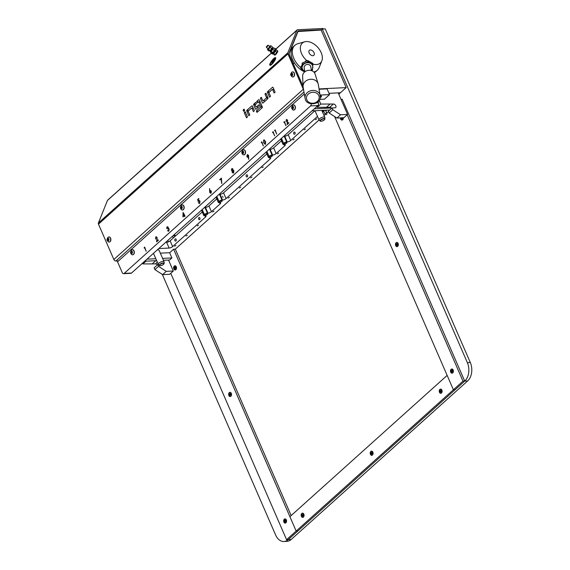 <?xml version="1.0" encoding="UTF-8"?>
<svg xmlns="http://www.w3.org/2000/svg" width="570" height="570" viewBox="0 0 570 570"><rect width="100%" height="100%" fill="white"/><g stroke="black" fill="none" stroke-linecap="round" stroke-linejoin="round"><path stroke-width="0.85" d="M162.336 274.469L275.616 534.988A13.416 9.141 -92.8 0 0 283.938 541.5A13.416 9.141 -92.8 0 0 288.292 539.598L291.234 539.455L467.649 380.931L464.707 381.074A13.416 9.141 -92.8 0 0 467.372 362.677L322.307 29.049L325.249 28.906L470.314 362.534A13.416 9.141 87.2 0 1 467.649 380.931M291.234 539.455A13.416 9.141 87.2 0 1 286.881 541.357L283.938 541.5M174.577 234.37L175.175 235.752A6.712 4.574 -92.8 0 0 175.353 236.13M170.751 273.315L286.575 539.683L288.292 539.598L464.707 381.074L342.15 99.216L340.988 99.273M322.307 29.049L321.159 30.082L297.725 31.542M172.425 236.301A6.712 4.574 -92.8 0 0 173.472 237.825M284.601 144.046A1.511 0.534 156.5 0 0 286.176 143.512A1.511 0.534 156.5 0 0 286.853 142.671A1.511 0.534 156.5 0 0 286.325 142.5A1.511 0.534 156.5 0 0 284.758 143.034A1.511 0.534 156.5 0 0 284.081 143.875A1.511 0.534 156.5 0 0 284.601 144.046M270.03 157.142A1.511 0.534 156.5 0 0 271.598 156.6A1.511 0.534 156.5 0 0 272.275 155.767A1.511 0.534 156.5 0 0 271.755 155.596A1.511 0.534 156.5 0 0 270.18 156.13A1.511 0.534 156.5 0 0 269.51 156.971A1.511 0.534 156.5 0 0 270.03 157.142M219.942 202.151A1.511 0.534 156.5 0 0 221.509 201.609A1.511 0.534 156.5 0 0 222.186 200.775A1.511 0.534 156.5 0 0 221.666 200.597A1.511 0.534 156.5 0 0 220.098 201.139A1.511 0.534 156.5 0 0 219.421 201.98A1.511 0.534 156.5 0 0 219.942 202.151M205.371 215.246A1.511 0.534 156.5 0 0 206.939 214.705A1.511 0.534 156.5 0 0 207.615 213.871A1.511 0.534 156.5 0 0 207.095 213.693A1.511 0.534 156.5 0 0 205.521 214.235A1.511 0.534 156.5 0 0 204.844 215.075A1.511 0.534 156.5 0 0 205.371 215.246M320.347 97.584A2.686 0.955 156.5 0 0 321.423 96.18A2.686 0.955 156.5 0 0 320.497 95.867A2.686 0.955 156.5 0 0 320.333 95.881M174.698 246.14L175.945 245.378L174.698 246.14M185.977 236.009L187.224 235.246L185.977 236.009M197.248 225.877L198.495 225.114L197.248 225.877M228.164 198.104L229.411 197.334L228.164 198.104M239.436 187.972L240.683 187.202L239.436 187.972M250.715 177.84L251.961 177.071L250.715 177.84M261.986 167.708L263.233 166.939L261.986 167.708M292.902 139.928L294.149 139.166L292.902 139.928M304.173 129.796L305.42 129.034L304.173 129.796M315.452 119.664L316.699 118.902L315.452 119.664M212.703 211.99L213.957 211.221L212.703 211.99M277.44 153.815L278.694 153.052L277.44 153.815M294.825 134.1A1.104 0.755 87.2 0 1 293.999 132.204A1.104 0.755 87.2 0 1 294.825 134.1M247.266 176.835A1.104 0.755 87.2 0 1 246.44 174.94A1.104 0.755 87.2 0 1 247.266 176.835M199.707 219.564A1.104 0.755 87.2 0 1 198.887 217.669A1.104 0.755 87.2 0 1 199.707 219.564M175.93 240.932A1.104 0.755 87.2 0 1 175.104 239.037A1.104 0.755 87.2 0 1 175.93 240.932M322.82 111.627L322.456 111.948M317.483 116.415L290.714 140.477A2.686 0.955 -23.5 0 1 287.216 141.951L286.674 141.973A2.351 0.834 156.5 0 0 283.618 143.262L281.466 138.318M281.259 138.51L283.618 143.262M283.404 143.455A2.351 0.834 156.5 0 0 282.969 144.31A2.351 0.834 156.5 0 0 283.782 144.581L284.323 144.552A2.686 0.955 156.5 0 1 285.249 144.858A2.686 0.955 156.5 0 1 284.751 145.835L276.122 153.587A2.686 0.955 156.5 0 1 272.624 155.061L272.082 155.09A2.351 0.834 156.5 0 0 269.026 156.38L266.874 151.435M266.667 151.62L269.026 156.38M268.812 156.565A2.351 0.834 156.5 0 0 268.377 157.42A2.351 0.834 156.5 0 0 269.19 157.69L269.731 157.662A2.686 0.955 -23.5 0 1 270.657 157.968A2.686 0.955 -23.5 0 1 270.159 158.945L226.055 198.581A2.686 0.955 -23.5 0 1 222.557 200.049L222.015 200.077A2.351 0.834 156.5 0 0 218.958 201.367L216.807 196.422M216.593 196.614L218.958 201.367M218.745 201.559A2.351 0.834 156.5 0 0 218.31 202.407A2.351 0.834 156.5 0 0 219.122 202.678L219.664 202.656A2.686 0.955 156.5 0 1 220.59 202.963A2.686 0.955 156.5 0 1 220.091 203.939L211.456 211.691A2.686 0.955 156.5 0 1 207.965 213.166L207.423 213.187A2.351 0.834 156.5 0 0 204.366 214.477L202.215 209.532M202.044 209.689L204.366 214.477M204.195 214.634A2.351 0.834 156.5 0 0 203.754 215.489A2.351 0.834 156.5 0 0 204.566 215.759L205.107 215.731A2.686 0.955 -23.5 0 1 206.034 216.037A2.686 0.955 -23.5 0 1 205.535 217.013L172.625 246.582A2.686 0.955 -23.5 0 1 169.133 248.057L158.788 248.563M291.17 515.558L175.318 249.126L319.05 119.978M324.009 115.518L325.228 114.42M326.738 113.067L328.505 111.478M319.171 89.248L327.052 88.863L329.553 94.613L324.508 99.144L319.841 99.372M329.553 94.613L320.19 95.069M314.918 110.73L288.213 134.72A2.686 0.955 -23.5 0 1 284.715 136.194L284.173 136.223L286.674 141.973M202.229 211.983L170.124 240.832A2.686 0.955 -23.5 0 1 166.632 242.307L165.699 242.35M204.495 207.487A2.351 0.834 -23.5 0 1 204.922 207.437L205.464 207.409A2.686 0.955 156.5 0 0 208.955 205.941L216.785 198.902M219.087 194.377A2.351 0.834 -23.5 0 1 219.514 194.327L222.015 200.077M266.853 153.914L223.554 192.824A2.686 0.955 -23.5 0 1 220.056 194.299L219.514 194.327M269.154 149.39A2.351 0.834 -23.5 0 1 269.582 149.333L270.123 149.311A2.686 0.955 156.5 0 0 273.621 147.837L281.445 140.804M283.746 136.273A2.351 0.834 -23.5 0 1 284.173 136.223M222.535 196.258L223.041 197.427L222.535 196.258M319.115 88.92L346.168 87.602L338.794 94.235M328.99 93.33L340.418 92.775L328.99 93.33M346.168 87.602L321.159 30.082M298.103 31.207L288.969 53.972L303.062 86.383L288.897 53.551L297.996 30.944L321.53 29.747M168.421 241.851L167.815 240.447M316.806 106.569L317.141 107.338L320.782 104.068L319.221 100.477M329.161 112.995L332.809 109.725L340.511 114.77L347.572 114.427L343.931 117.698L336.87 118.047L329.161 112.995L328.398 111.228L332.039 107.958L335.032 107.808A2.216 1.418 48.1 0 0 335.687 107.559A2.216 1.418 48.1 0 0 335.58 105.386A2.216 1.418 48.1 0 0 333.379 104.018L320.782 104.068M340.511 114.77L336.87 118.047M347.572 114.427L338.209 92.882M332.809 109.725L332.039 107.958M331.662 108.293A2.216 1.418 48.1 0 0 329.738 107.288L317.141 107.338M326.304 107.459L329.945 104.182M142.536 263.162L142.871 263.939L145.956 261.16M154.89 269.589L158.538 266.318L166.24 271.363L173.301 271.021L169.661 274.291L162.6 274.64L154.89 269.589L154.128 267.822L157.769 264.551L158.424 264.516M166.24 271.363L162.6 274.64M173.301 271.021L168.542 260.062M158.538 266.318L157.769 264.551M156.7 260.725L154.27 260.761M157.391 264.886A2.216 1.418 48.1 0 0 155.468 263.882L142.871 263.939M152.033 264.053L155.674 260.775M312.445 55.689A3.356 2.145 48.1 0 0 314.163 53.017A3.356 2.145 48.1 0 0 311.683 50.253A3.356 2.145 48.1 0 0 310.743 49.968A3.356 2.145 48.1 0 0 308.976 52.497A3.356 2.145 48.1 0 0 312.445 55.689M286.112 121.766L286.304 119.679L287.615 120.142L287.494 123.69L288.719 122.586L288.897 122.992L287.109 124.602L287.387 120.384L286.468 120.092L286.019 121.773L286.304 119.679L286.767 119.465M286.853 119.942L286.468 120.092M274.69 130.815L275.16 129.832L276.642 134.007L275.096 130.452L274.69 130.815M265.485 144.174L263.696 142.885L263.675 140.013L265.492 141.275L265.485 144.174L265.05 144.367M265.577 144.167L263.796 142.885L263.675 140.013L264.131 139.814M233.08 170.188L233.921 170.786L233.565 172.852L232.14 172.432L232.19 170.879L231.441 170.387L231.776 168.677L232.966 169.034L233.03 170.188M233.565 172.852L233.016 173.123M233.664 172.845L232.239 172.425L232.154 170.886M232.289 170.879L231.541 170.38L232.225 168.478M209.803 190.943L211.356 191.128L211.057 193.08L209.732 192.589L209.532 188.663L209.803 190.943L210.508 190.458M211.057 193.08L210.594 193.28M182.949 216.921L183.07 212.439L184.744 215.31L184.837 216.5L184.203 215.795L182.949 216.921M155.624 239.022L155.817 236.935L157.121 237.391L157.007 240.939L158.232 239.842L158.41 240.248L156.615 241.858L156.9 237.64L155.981 237.348L155.525 239.022L155.817 236.935L156.273 236.714M156.365 237.198L155.981 237.348M304.323 93.929L117.534 261.78L122.286 272.702A2.016 1.375 -92.8 0 0 123.533 273.685A2.016 1.375 -92.8 0 0 124.182 273.401L310.572 105.913A2.016 1.375 -92.8 0 0 311.17 103.84M144.203 248.071L144.666 247.088L146.155 251.256L144.609 247.708L144.203 248.071M166.768 228.584L167.017 226.867L168.228 227.202L168.278 228.292L169.176 228.941L168.813 231.035L167.43 230.658L168.642 230.622L168.948 229.183L167.772 229.076L167.993 227.416L167.195 227.273L166.668 228.591L167.017 226.867L167.495 226.661M168.813 231.035L168.3 231.278M168.107 230.807L168.741 230.622L169.048 229.183L167.772 229.076M167.851 229.019L168.093 227.409L167.195 227.273M198.332 200.882L198.702 200.519L199.999 201.075L199.685 203.298L198.396 202.906L199.521 202.877L199.757 201.274L198.738 200.968L198.246 201.695L197.655 199.471L198.738 198.503L198.916 198.909L198.018 199.714L198.332 200.882L199.087 200.305M199.685 203.298L199.229 203.504M198.631 202.692L199.621 202.87L199.757 201.274M199.201 200.775L198.738 200.968M219.977 179.985L219.799 179.578L221.424 178.118L221.801 183.419L221.203 178.88L219.977 179.985M248.199 157.234L246.881 156.786L247.195 154.819L248.541 155.304L248.705 159.251L248.463 156.957L247.729 157.448M248.299 157.227L246.981 156.786L247.195 154.819L247.665 154.613M261.388 142.771L261.851 141.787L263.34 145.956L261.794 142.407L261.388 142.771M272.667 132.639L273.13 131.656L274.612 135.824L273.066 132.276L272.667 132.639M283.938 122.507L284.401 121.524L285.891 125.692L284.344 122.144L283.938 122.507M316.507 102.885L318.331 102.8L317.939 101.902M318.331 102.8A2.016 1.375 87.2 0 1 317.932 105.557L310.572 105.913M124.182 273.401L131.542 273.037L317.932 105.557M131.542 273.037A2.016 1.375 87.2 0 1 130.886 273.322L123.533 273.685M144.296 247.986L144.182 247.53M144.281 247.522L144.695 247.145M146.226 251.192L144.609 247.708M155.909 236.928L156.323 236.714M158.261 239.899L157.007 240.939M156.729 241.758L156.928 239.3M157.028 239.293L156.9 237.64M156.999 237.633L156.073 237.348M167.11 226.867L167.544 226.661M168.912 231.028L167.43 230.658M169.048 229.183L167.872 229.069L169.048 229.183M168.093 227.409L167.288 227.266L168.093 227.409M183.048 216.835L183.12 212.553M184.673 216.65L184.203 215.795M183.241 216.101L184.124 215.389L183.276 213.672L183.241 216.101L184.024 215.396L183.276 213.672M198.31 201.566L197.655 199.471M197.754 199.471L198.766 198.56M198.702 200.519L199.137 200.305M199.785 203.291L198.396 202.906M198.731 202.685L199.621 202.87L198.731 202.685M199.856 201.267L198.837 200.968M211.157 193.073L209.831 192.589L209.632 188.684M210.159 190.651L210.558 190.451M210.073 192.389L210.993 192.653L211.228 191.356L210.287 191.1M210.651 192.81L211.128 191.356L210.188 191.107L209.974 192.389L210.651 192.81M211.228 191.356L210.188 191.107M219.899 179.571L221.431 178.196M221.623 183.433L221.203 178.88M231.869 168.67L232.275 168.478M233.786 171.007L232.681 170.758L232.382 172.233L233.493 172.439L232.482 172.226L233.493 172.439L233.786 171.007L232.781 170.751M232.681 170.758L233.123 170.58M231.684 170.181L232.596 170.352L231.776 170.174L232.596 170.352L232.824 169.226L231.933 169.098L231.684 170.181L232.496 170.359L232.724 169.233L231.933 169.098M232.382 172.233L233.394 172.446L233.686 171.007M248.527 159.215L248.463 156.957M247.294 154.819L247.715 154.613M248.392 155.489L247.359 155.239L247.109 156.558L248.164 156.786L247.209 156.55L248.164 156.786L248.392 155.489L247.458 155.232M247.109 156.558L248.064 156.786L248.292 155.489L247.359 155.239M263.767 140.006L264.174 139.814M265.05 143.889L265.684 142.571L265.349 141.481L263.953 140.405M265.349 141.481L264.216 140.284M263.86 140.412L263.931 142.671L265.314 143.761L265.25 141.488M261.48 142.685L261.366 142.229M261.466 142.222L261.879 141.852M263.411 145.892L261.794 142.407M274.79 130.73L274.669 130.274M274.769 130.266L275.182 129.896M276.714 133.936L275.096 130.452M272.759 132.553L272.638 132.097M272.738 132.09L273.158 131.72M274.683 135.76L273.066 132.276M286.404 119.672L286.817 119.465M288.748 122.643L287.494 123.69M287.216 124.502L287.415 122.044M287.515 122.037L287.387 120.384M287.487 120.377L286.567 120.092M284.031 122.422L283.917 121.966M284.017 121.959L284.43 121.588M285.962 125.628L284.344 122.144M323.211 29.006L322.998 28.5L297.64 29.733A1.838 1.176 48.1 0 0 297.098 29.939A1.838 1.176 48.1 0 0 296.892 30.238L287.85 52.775A1.838 1.176 48.1 0 0 287.943 53.908L98.482 224.145L113.858 259.5L303.311 89.255L287.943 53.908M98.482 224.145A1.838 1.176 -131.9 0 1 98.389 223.013L107.431 200.483A1.838 1.176 -131.9 0 1 107.637 200.184L271.555 52.889A3.021 0.698 -53.3 0 0 271.634 53.402A3.021 0.698 -53.3 0 0 273.329 52.219A3.021 0.698 -53.3 0 0 275.168 49.426A3.021 0.698 -53.3 0 0 275.239 48.557A3.021 0.698 -53.3 0 0 274.761 48.642M243.746 111.428L244.701 110.566L244.074 109.134L243.119 109.996L243.746 111.428M245.228 111.784L244.273 112.646L246.525 117.819L247.48 116.957L245.228 111.784M253.857 104.032A0.67 0.456 -92.8 0 0 253.728 104.951L255.474 108.977A0.67 0.456 -92.8 0 0 256.108 109.205L259.371 106.276L258.744 104.837L256.443 106.903A0.67 0.456 87.2 0 1 255.809 106.675L255.31 105.528A0.67 0.456 87.2 0 1 255.445 104.609L256.4 103.747L255.78 102.308L253.857 104.032L254.84 103.982M273.094 87.545A0.67 0.456 -92.8 0 0 272.46 87.317L267.665 91.62A0.67 0.456 -92.8 0 0 267.53 92.54L269.532 97.142L270.493 96.28L269.118 93.117A0.67 0.456 87.2 0 1 269.254 92.198L272.125 89.618A0.67 0.456 87.2 0 1 272.759 89.846L274.134 93.01L275.096 92.148L273.094 87.545M262.378 102.771A0.67 0.456 -92.8 0 0 263.012 103.006L267.807 98.696A0.67 0.456 -92.8 0 0 267.943 97.776L265.941 93.174L264.979 94.036L266.354 97.199A0.67 0.456 87.2 0 1 266.226 98.118L263.347 100.705A0.67 0.456 87.2 0 1 262.713 100.47L261.338 97.306L260.376 98.168L262.378 102.771L263.319 102.728M252.382 106.155A0.67 0.456 -92.8 0 0 251.748 105.927L246.96 110.231A0.67 0.456 -92.8 0 0 246.824 111.15L248.826 115.753L249.781 114.891L248.406 111.727A0.67 0.456 87.2 0 1 248.541 110.808L251.42 108.222A0.67 0.456 87.2 0 1 252.047 108.457L253.429 111.62L254.384 110.758L252.382 106.155M258.652 99.722L256.735 101.446L257.362 102.885L258.317 102.023A0.67 0.456 87.2 0 1 258.951 102.251L260.704 106.276A0.67 0.456 87.2 0 1 260.568 107.196L256.35 110.986L256.977 112.425L262.157 107.773A0.67 0.456 -92.8 0 0 262.286 106.854L259.286 99.95A0.67 0.456 -92.8 0 0 258.652 99.722L259.094 99.7M303.311 89.255A1.838 1.176 48.1 0 0 303.589 89.739M303.981 91.984L115.881 261.01A1.838 1.176 -131.9 0 1 113.858 259.5M115.881 261.01L118.532 260.882M257.334 110.943L256.35 110.986M257.718 101.396L256.735 101.446M261.359 98.126L260.376 98.168M265.962 93.986L264.979 94.036M245.25 112.596L244.273 112.646M244.103 109.946L243.119 109.996M451.91 368.975A2.116 1.439 -92.8 0 0 450.884 372.167A2.116 1.439 -92.8 0 0 452.117 373.193M450.735 372.174A2.116 1.439 -92.8 0 0 452.046 373.2A2.116 1.439 -92.8 0 0 453.15 370.001A2.116 1.439 -92.8 0 0 451.839 368.975A2.116 1.439 -92.8 0 0 450.735 372.174M340.596 117.862A2.116 1.439 -92.8 0 0 340.832 119.066A2.116 1.439 -92.8 0 0 342.071 120.092M340.447 117.869A2.116 1.439 -92.8 0 0 340.682 119.073A2.116 1.439 -92.8 0 0 341.993 120.099A2.116 1.439 -92.8 0 0 343.318 117.726M396.891 242.428A2.116 1.439 -92.8 0 0 395.858 245.613A2.116 1.439 -92.8 0 0 397.091 246.646M395.708 245.62A2.116 1.439 -92.8 0 0 397.019 246.646A2.116 1.439 -92.8 0 0 398.124 243.454A2.116 1.439 -92.8 0 0 396.813 242.428A2.116 1.439 -92.8 0 0 395.708 245.62M334.604 116.558L453.399 389.773L455.117 389.695L464.707 381.074L462.99 381.159L347.166 114.791M286.575 539.683L462.99 381.159M285.086 518.885A2.116 1.439 -92.8 0 0 284.052 522.077A2.116 1.439 -92.8 0 0 285.292 523.103M283.903 522.084A2.116 1.439 -92.8 0 0 285.214 523.11A2.116 1.439 -92.8 0 0 286.318 519.911A2.116 1.439 -92.8 0 0 285.007 518.885A2.116 1.439 -92.8 0 0 283.903 522.084M175.033 265.784A2.116 1.439 -92.8 0 0 174 268.976A2.116 1.439 -92.8 0 0 175.239 270.002M173.857 268.983A2.116 1.439 -92.8 0 0 175.168 270.009A2.116 1.439 -92.8 0 0 176.273 266.81A2.116 1.439 -92.8 0 0 174.962 265.784A2.116 1.439 -92.8 0 0 173.857 268.983M230.059 392.331A2.116 1.439 -92.8 0 0 229.026 395.523A2.116 1.439 -92.8 0 0 230.266 396.549M228.876 395.53A2.116 1.439 -92.8 0 0 230.187 396.556A2.116 1.439 -92.8 0 0 231.299 393.364A2.116 1.439 -92.8 0 0 229.988 392.338A2.116 1.439 -92.8 0 0 228.876 395.53M288.292 539.598L455.117 389.695L453.399 389.773L447.151 375.395L289.909 516.691L296.158 531.069L297.875 530.984L296.158 531.069L173.601 249.211L175.318 249.126M173.601 249.211L169.639 252.774M301.836 513.449A2.116 1.439 -92.8 0 0 301.252 515.857A2.116 1.439 -92.8 0 0 302.727 517.375A2.116 1.439 -92.8 0 0 303.411 517.076A2.116 1.439 -92.8 0 0 303.988 514.667A2.116 1.439 -92.8 0 0 302.52 513.15A2.116 1.439 -92.8 0 0 301.836 513.449M302.592 513.15A2.116 1.439 -92.8 0 0 301.979 513.442A2.116 1.439 -92.8 0 0 301.387 515.8A2.116 1.439 -92.8 0 0 302.798 517.368M370.863 451.419A2.116 1.439 -92.8 0 0 370.286 453.827A2.116 1.439 -92.8 0 0 371.754 455.345A2.116 1.439 -92.8 0 0 372.445 455.045A2.116 1.439 -92.8 0 0 373.022 452.637A2.116 1.439 -92.8 0 0 371.555 451.119A2.116 1.439 -92.8 0 0 370.863 451.419M371.626 451.119A2.116 1.439 -92.8 0 0 371.013 451.411A2.116 1.439 -92.8 0 0 370.422 453.77A2.116 1.439 -92.8 0 0 371.832 455.337M439.897 389.388A2.116 1.439 -92.8 0 0 439.32 391.797A2.116 1.439 -92.8 0 0 440.788 393.314A2.116 1.439 -92.8 0 0 441.472 393.015A2.116 1.439 -92.8 0 0 442.056 390.607A2.116 1.439 -92.8 0 0 440.582 389.089A2.116 1.439 -92.8 0 0 439.897 389.388M440.66 389.089A2.116 1.439 -92.8 0 0 440.047 389.381A2.116 1.439 -92.8 0 0 439.456 391.74A2.116 1.439 -92.8 0 0 440.867 393.307M160.042 265.656A2.643 0.941 -23.5 0 1 159.365 265.456L158.346 264.437A3.171 1.126 -23.5 0 1 158.261 264.309A3.171 1.126 -23.5 0 1 158.845 263.155A3.171 1.126 -23.5 0 1 161.909 261.594A3.171 1.126 -23.5 0 1 164.075 261.78A3.171 1.126 -23.5 0 1 164.103 261.936L164.16 263.368A2.643 0.941 -23.5 0 1 163.839 264.003M157.149 250.031A3.171 1.126 -23.5 0 1 159.073 250.273L164.075 261.78M320.775 121.225A2.643 0.941 -23.5 0 1 320.091 121.025L319.079 120.014A3.171 1.126 -23.5 0 1 318.986 119.878A3.171 1.126 -23.5 0 1 319.578 118.731A3.171 1.126 -23.5 0 1 322.641 117.163A3.171 1.126 -23.5 0 1 324.807 117.349A3.171 1.126 -23.5 0 1 324.836 117.505L324.893 118.938A2.643 0.941 -23.5 0 1 324.572 119.572M312.018 110.865L329.759 110.003M314.319 108.799L331.348 107.972M144.687 261.224L156.665 260.64M163.433 260.312L169.589 260.013L171.891 257.946L169.611 252.71L160.327 253.166M146.989 259.158L155.831 258.73M162.6 258.395L171.891 257.946M301.879 65.358L300.504 67.324A16.772 10.737 -131.9 0 1 292.446 50.025A16.772 10.737 -131.9 0 1 294.868 45.308A16.772 10.737 -131.9 0 1 297.811 43.719L304.736 41.802A13.416 8.586 -131.9 0 1 316.941 46.476A13.416 8.586 -131.9 0 1 322.25 59.259A13.416 8.586 -131.9 0 1 321.829 60.826A13.416 8.586 -131.9 0 1 313.407 64.232L313.051 64.745M321.829 60.826L319.179 67.502A16.772 10.737 -131.9 0 1 317.291 70.267L316.036 71.385A16.772 10.737 -131.9 0 1 314.284 72.54M304.686 71.934A16.772 10.737 -131.9 0 1 291.192 51.15A16.772 10.737 -131.9 0 1 293.614 46.434L294.868 45.308M317.291 70.267A16.772 10.737 -131.9 0 1 313.778 71.984M300.504 67.324L304.565 71.364M305.385 61.368L306.389 60.235A13.416 8.586 -131.9 0 1 300.44 46.847A13.416 8.586 -131.9 0 1 304.736 41.802M306.389 60.235L307.23 60.719M312.944 63.968L313.407 64.232M300.44 67.004A6.712 5.764 170 0 0 304.416 71.279M305.107 98.411C306.083 106.177 319.955 105.236 320.368 97.449L318.352 84.595A7.716 6.633 170 0 0 318.174 83.868L315.103 74.093A6.377 5.479 170 0 0 308.434 70.338A6.377 5.479 170 0 0 302.649 75.568A6.377 5.479 170 0 0 302.627 76.287L303.069 86.526A7.716 6.633 170 0 0 303.155 87.267L305.107 98.411A7.716 6.633 -10 0 1 305.057 96.8A7.716 6.633 -10 0 1 312.488 90.431A7.716 6.633 -10 0 1 320.312 95.739A7.716 6.633 -10 0 1 320.361 97.349M318.174 83.868A7.716 6.633 170 0 0 310.101 79.323A7.716 6.633 170 0 0 303.097 85.65A7.716 6.633 170 0 0 303.069 86.526M270.437 64.439A3.769 0.869 -53.3 0 0 270.458 64.46A3.769 0.869 -53.3 0 0 271.755 63.819A3.769 0.869 -53.3 0 0 274.277 60.662A3.769 0.869 -53.3 0 0 274.961 58.418A3.769 0.869 -53.3 0 0 274.932 58.396A3.769 0.869 -53.3 0 0 273.614 59.016A3.769 0.869 -53.3 0 0 271.092 62.18A3.769 0.869 -53.3 0 0 270.408 64.424A3.769 0.869 -53.3 0 0 271.705 63.776A3.769 0.869 -53.3 0 0 274.227 60.62A3.769 0.869 -53.3 0 0 274.911 58.375L274.961 58.418M271.619 63.99A4.104 0.948 -53.3 0 0 274.362 60.548A4.104 0.948 -53.3 0 0 275.111 58.104A4.104 0.948 -53.3 0 0 273.7 58.81A4.104 0.948 -53.3 0 0 270.95 62.244A4.104 0.948 -53.3 0 0 270.209 64.688A4.104 0.948 -53.3 0 0 271.619 63.99M275.132 58.126A4.104 0.948 -53.3 0 0 273.75 58.845A4.104 0.948 -53.3 0 0 271.042 62.23A4.104 0.948 -53.3 0 0 270.237 64.709M273.849 58.432A4.695 1.083 -53.3 0 0 270.707 62.365A4.695 1.083 -53.3 0 0 269.852 65.165A4.695 1.083 -53.3 0 0 271.47 64.367A4.695 1.083 -53.3 0 0 274.612 60.427A4.695 1.083 -53.3 0 0 275.46 57.634A4.695 1.083 -53.3 0 0 273.849 58.432M269.945 65.208A4.695 1.083 -53.3 0 0 270.009 65.286A4.695 1.083 -53.3 0 0 271.626 64.481A4.695 1.083 -53.3 0 0 274.769 60.548A4.695 1.083 -53.3 0 0 275.623 57.748A4.695 1.083 -53.3 0 0 275.531 57.705M273.7 59.415L273.051 60L273.7 59.415M273.871 59.608L272.481 60.848L273.871 59.608M274.298 59.615L271.434 62.18L274.298 59.615M272.011 63.242L272.937 60.933L272.011 63.242M272.88 61.068L271.876 63.356M274.348 59.494L271.541 62.087M273.913 59.501L272.588 60.755M273.728 59.351L273.158 59.907M304.865 71.784L304.18 67.93A3.356 2.886 -10 0 1 304.159 67.231A3.356 2.886 -10 0 1 307.394 64.46A3.356 2.886 -10 0 1 310.793 66.768A3.356 2.886 -10 0 1 310.814 67.46A3.356 2.886 -10 0 0 310.793 66.768L311.469 70.623M313.058 64.624L308.021 61.76L302.406 64.239L301.836 69.59L302.2 63.035L307.807 60.555L312.844 63.42L312.481 69.975L311.462 70.58M301.836 69.59L304.808 71.499M308.021 61.76L307.807 60.555M302.406 64.239L302.2 63.035M304.808 71.478A5.365 4.617 -10 0 1 304.394 71.271A5.365 4.617 -10 0 1 302.164 67.16A5.365 4.617 -10 0 1 305.256 63.242A5.365 4.617 -10 0 1 310.579 63.434A5.365 4.617 -10 0 1 312.809 67.545A5.365 4.617 -10 0 1 311.412 70.317M108.264 238.609L108.029 238.253L107.295 239.201L107.338 240.234L108.136 240.868L108.82 239.842L108.264 238.609M108.072 238.794L108.143 240.298M108.841 238.873A1.325 0.905 87.2 0 1 108.578 240.697A1.325 0.905 87.2 0 1 107.324 240.241A1.325 0.905 87.2 0 1 107.588 238.417A1.325 0.905 87.2 0 1 108.841 238.873M110.43 238.203A2.551 1.738 87.2 0 1 109.098 242.065A2.551 1.738 87.2 0 1 108.286 241.815L107.302 240.618C106.718 239.877 106.975 238.766 108.072 237.291A2.551 1.738 87.2 0 1 108.849 236.97A2.551 1.738 87.2 0 1 110.43 238.203M109.191 242.051A2.551 1.738 -92.8 0 0 109.283 242.051A2.551 1.738 -92.8 0 0 110.616 238.196A2.551 1.738 -92.8 0 0 109.041 236.956A2.551 1.738 -92.8 0 0 108.941 236.97M108.4 238.773L107.709 238.787M107.751 240.34L108.499 240.305M291.975 73.544L291.733 73.181L290.999 74.129L291.042 75.162L291.84 75.796L292.524 74.77L291.975 73.544M291.776 73.722L291.847 75.226M292.545 73.808A1.325 0.905 87.2 0 1 292.282 75.625A1.325 0.905 87.2 0 1 291.028 75.169A1.325 0.905 87.2 0 1 291.291 73.345A1.325 0.905 87.2 0 1 292.545 73.808M294.134 73.131A2.551 1.738 87.2 0 1 292.802 76.993A2.551 1.738 87.2 0 1 291.997 76.743L291.006 75.546C290.422 74.805 290.679 73.694 291.776 72.219A2.551 1.738 87.2 0 1 292.56 71.898A2.551 1.738 87.2 0 1 294.134 73.131M292.894 76.979A2.551 1.738 -92.8 0 0 292.987 76.979A2.551 1.738 -92.8 0 0 294.327 73.124A2.551 1.738 -92.8 0 0 292.745 71.891A2.551 1.738 -92.8 0 0 292.652 71.898M292.104 73.701L291.413 73.715M291.455 75.269L292.203 75.24M175.866 266.19A1.845 1.254 -92.8 0 0 175.318 266.033A1.845 1.254 -92.8 0 0 175.218 266.048M175.054 268.705L175.788 268.05L175.425 267.045L174.677 267.701L175.054 268.705M175.339 267.216L175.389 268.548M175.895 269.475A1.845 1.254 -92.8 0 0 176.401 267.366A1.845 1.254 -92.8 0 0 175.118 266.048A1.845 1.254 -92.8 0 0 174.52 266.304A1.845 1.254 -92.8 0 0 174.014 268.413A1.845 1.254 -92.8 0 0 175.296 269.731A1.845 1.254 -92.8 0 0 175.895 269.475M175.396 269.724A1.845 1.254 -92.8 0 0 175.496 269.724A1.845 1.254 -92.8 0 0 176.03 269.51M230.893 392.744A1.845 1.254 -92.8 0 0 230.344 392.588A1.845 1.254 -92.8 0 0 230.244 392.595M230.081 395.259L230.814 394.597L230.451 393.592L229.703 394.255L230.081 395.259M230.358 393.77L230.415 395.096M230.921 396.022A1.845 1.254 -92.8 0 0 231.427 393.92A1.845 1.254 -92.8 0 0 230.145 392.595A1.845 1.254 -92.8 0 0 229.546 392.858A1.845 1.254 -92.8 0 0 229.04 394.96A1.845 1.254 -92.8 0 0 230.323 396.285A1.845 1.254 -92.8 0 0 230.921 396.022M230.422 396.271A1.845 1.254 -92.8 0 0 230.522 396.271A1.845 1.254 -92.8 0 0 231.057 396.065M285.919 519.291A1.845 1.254 -92.8 0 0 285.363 519.135A1.845 1.254 -92.8 0 0 285.271 519.149M285.107 521.807L285.841 521.151L285.477 520.146L284.729 520.802L285.107 521.807M285.385 520.317L285.435 521.643M285.948 522.569A1.845 1.254 -92.8 0 0 286.454 520.467A1.845 1.254 -92.8 0 0 285.171 519.149A1.845 1.254 -92.8 0 0 284.572 519.405A1.845 1.254 -92.8 0 0 284.067 521.507A1.845 1.254 -92.8 0 0 285.349 522.832A1.845 1.254 -92.8 0 0 285.948 522.569M285.449 522.818A1.845 1.254 -92.8 0 0 285.549 522.825A1.845 1.254 -92.8 0 0 286.083 522.612M303.432 513.563A1.845 1.254 -92.8 0 0 302.877 513.406A1.845 1.254 -92.8 0 0 302.777 513.413M302.613 516.071L303.347 515.415L302.983 514.411L302.235 515.073L302.613 516.071M302.898 514.582L302.948 515.914M303.454 516.84A1.845 1.254 -92.8 0 0 303.96 514.731A1.845 1.254 -92.8 0 0 302.677 513.413A1.845 1.254 -92.8 0 0 302.079 513.677A1.845 1.254 -92.8 0 0 301.573 515.779A1.845 1.254 -92.8 0 0 302.855 517.097A1.845 1.254 -92.8 0 0 303.454 516.84M302.955 517.09A1.845 1.254 -92.8 0 0 303.055 517.09A1.845 1.254 -92.8 0 0 303.589 516.883M372.459 451.526A1.845 1.254 -92.8 0 0 371.911 451.376A1.845 1.254 -92.8 0 0 371.811 451.383M371.647 454.041L372.381 453.385L372.018 452.38L371.27 453.043L371.647 454.041M371.932 452.551L371.982 453.884M372.488 454.81A1.845 1.254 -92.8 0 0 372.994 452.701A1.845 1.254 -92.8 0 0 371.711 451.383A1.845 1.254 -92.8 0 0 371.113 451.647A1.845 1.254 -92.8 0 0 370.607 453.749A1.845 1.254 -92.8 0 0 371.889 455.067A1.845 1.254 -92.8 0 0 372.488 454.81M371.989 455.059A1.845 1.254 -92.8 0 0 372.089 455.059A1.845 1.254 -92.8 0 0 372.623 454.846M441.493 389.495A1.845 1.254 -92.8 0 0 440.938 389.339A1.845 1.254 -92.8 0 0 440.845 389.353M440.681 392.01L441.415 391.355L441.052 390.35L440.304 391.006L440.681 392.01M440.959 390.521L441.016 391.854M441.522 392.773A1.845 1.254 -92.8 0 0 442.028 390.671A1.845 1.254 -92.8 0 0 440.745 389.353A1.845 1.254 -92.8 0 0 440.147 389.609A1.845 1.254 -92.8 0 0 439.641 391.718A1.845 1.254 -92.8 0 0 440.924 393.036A1.845 1.254 -92.8 0 0 441.522 392.773M441.023 393.029A1.845 1.254 -92.8 0 0 441.123 393.029A1.845 1.254 -92.8 0 0 441.657 392.816M452.751 369.381A1.845 1.254 -92.8 0 0 452.195 369.225A1.845 1.254 -92.8 0 0 452.096 369.239M451.939 371.897L452.666 371.241L452.309 370.236L451.561 370.892L451.939 371.897M452.217 370.407L452.267 371.74M452.78 372.659A1.845 1.254 -92.8 0 0 453.285 370.557A1.845 1.254 -92.8 0 0 452.003 369.239A1.845 1.254 -92.8 0 0 451.404 369.495A1.845 1.254 -92.8 0 0 450.899 371.604A1.845 1.254 -92.8 0 0 452.181 372.923A1.845 1.254 -92.8 0 0 452.78 372.659M452.281 372.915A1.845 1.254 -92.8 0 0 452.373 372.915A1.845 1.254 -92.8 0 0 452.915 372.702M397.725 242.834A1.845 1.254 -92.8 0 0 397.169 242.678A1.845 1.254 -92.8 0 0 397.076 242.692M396.912 245.349L397.646 244.694L397.283 243.682L396.535 244.345L396.912 245.349M397.19 243.86L397.24 245.186M397.753 246.112A1.845 1.254 -92.8 0 0 398.259 244.01A1.845 1.254 -92.8 0 0 396.976 242.685A1.845 1.254 -92.8 0 0 396.378 242.948A1.845 1.254 -92.8 0 0 395.872 245.05A1.845 1.254 -92.8 0 0 397.155 246.375A1.845 1.254 -92.8 0 0 397.753 246.112M397.254 246.361A1.845 1.254 -92.8 0 0 397.347 246.361A1.845 1.254 -92.8 0 0 397.889 246.155M341.466 117.819L341.822 118.824L342.328 118.816L342.541 117.769M340.782 117.855A1.845 1.254 -92.8 0 0 342.128 119.821A1.845 1.254 -92.8 0 0 342.727 119.565A1.845 1.254 -92.8 0 0 343.283 117.734M342.228 119.814A1.845 1.254 -92.8 0 0 342.328 119.814A1.845 1.254 -92.8 0 0 342.862 119.607M342 117.79L342.214 118.638M320.753 95.867A2.351 0.834 -23.5 0 1 321.017 96.081A2.351 0.834 -23.5 0 1 320.981 96.444A2.351 0.834 -23.5 0 1 320.889 96.601M320.383 97.263A2.08 0.741 156.5 0 0 320.839 96.736A2.08 0.741 156.5 0 0 320.368 96.18M266.432 46.776L267.636 45.336L266.432 46.776M267.636 45.336L268.014 45.678L266.447 47.445L266.375 47.032M272.952 53.929L274.733 54.749M273.885 53.145L273.123 53.473M275.595 50.452L275.139 51.599M275.103 54.442L273.75 53.438M277.476 50.666L276.129 49.661M276.792 52.376L275.438 51.371M271.918 48.172L272.531 49.041L270.999 50.417M271.976 50.345A2.351 0.541 -53.3 0 0 273.087 48.578L271.242 51.564L270.608 51.606A2.351 0.541 -53.3 0 0 271.862 50.481M273.13 48.464A2.351 0.541 -53.3 0 0 272.98 47.83L273.614 47.787L273.087 48.578M272.617 48.137L272.916 47.852A2.351 0.541 -53.3 0 0 272.866 47.88A2.351 0.541 -53.3 0 0 272.211 48.386M270.608 50.538A2.351 0.541 -53.3 0 0 270.444 50.88L270.401 50.994A2.351 0.541 -53.3 0 0 270.308 51.314A2.351 0.541 -53.3 0 0 270.543 51.628L270.244 51.913L270.401 50.994L270.244 51.913L271.591 52.917L273.543 51.727A2.351 0.541 126.7 0 1 272.339 52.832A2.351 0.541 126.7 0 1 272.332 52.832L272.339 52.832M274.277 50.502L274.761 49.825A2.351 0.541 126.7 0 1 273.65 51.592L274.277 50.502L272.923 49.497M274.904 49.355A2.351 0.541 126.7 0 1 274.897 49.39A2.351 0.541 126.7 0 1 274.804 49.718L274.761 49.825M272.282 52.853L272.588 52.568L271.242 51.564M273.614 47.787L274.961 48.792M271.634 53.402L272.054 53.708A3.021 0.698 -53.3 0 0 273.75 52.526A3.021 0.698 -53.3 0 0 275.581 49.74A3.021 0.698 -53.3 0 1 273.75 52.526A3.021 0.698 -53.3 0 1 272.054 53.708L272.474 54.022A3.021 0.698 -53.3 0 0 274.17 52.839A3.021 0.698 -53.3 0 0 276.001 50.053A3.021 0.698 -53.3 0 0 276.079 49.177L275.239 48.557M275.581 49.74A3.021 0.698 -53.3 0 0 275.659 48.87A3.021 0.698 -53.3 0 1 275.581 49.74M277.846 51.215A2.615 0.606 126.7 0 1 277.711 51.699A2.615 0.606 126.7 0 1 277.391 52.347M277.341 50.616A2.615 0.606 126.7 0 1 277.269 51.371A2.615 0.606 126.7 0 1 275.68 53.794A2.615 0.606 126.7 0 1 274.213 54.813A2.615 0.606 126.7 0 1 274.284 54.064M275.303 54.905A2.615 0.606 126.7 0 1 274.655 55.14A2.615 0.606 126.7 0 1 274.64 55.133M276.935 53.074A2.615 0.606 126.7 0 1 275.823 54.435M131.328 253.244L131.563 253.607L132.297 252.653L132.261 251.627L131.456 250.992L130.772 252.018L131.328 253.244M131.499 251.534L131.57 253.037M130.751 252.98A1.325 0.905 87.2 0 1 131.014 251.156A1.325 0.905 87.2 0 1 132.268 251.619A1.325 0.905 87.2 0 1 132.005 253.436A1.325 0.905 87.2 0 1 130.751 252.98M131.499 250.031A2.551 1.738 87.2 0 1 132.276 249.71A2.551 1.738 87.2 0 1 133.857 250.942A2.551 1.738 87.2 0 1 132.525 254.804A2.551 1.738 87.2 0 1 131.72 254.555L130.73 253.358L131.499 250.031M132.618 254.797A2.551 1.738 -92.8 0 0 132.71 254.79A2.551 1.738 -92.8 0 0 134.05 250.935A2.551 1.738 -92.8 0 0 132.468 249.703A2.551 1.738 -92.8 0 0 132.375 249.71M131.178 253.08L131.927 253.052M131.827 251.513L131.136 251.527M181.182 208.442L181.417 208.805L182.151 207.858L182.115 206.825L181.317 206.19L180.626 207.216L181.182 208.442M181.36 206.739L181.431 208.235M180.605 208.178A1.325 0.905 87.2 0 1 180.875 206.361A1.325 0.905 87.2 0 1 182.129 206.817A1.325 0.905 87.2 0 1 181.866 208.634A1.325 0.905 87.2 0 1 180.605 208.178M181.353 205.229A2.551 1.738 87.2 0 1 182.136 204.908A2.551 1.738 87.2 0 1 183.718 206.148A2.551 1.738 87.2 0 1 182.386 210.002A2.551 1.738 87.2 0 1 181.573 209.76L180.583 208.556L181.353 205.229M182.478 209.995A2.551 1.738 -92.8 0 0 182.571 209.995A2.551 1.738 -92.8 0 0 183.903 206.133A2.551 1.738 -92.8 0 0 182.322 204.901A2.551 1.738 -92.8 0 0 182.229 204.908M181.032 208.278L181.787 208.249M181.688 206.71L180.996 206.725M242.542 153.309L242.784 153.665L243.518 152.717L243.476 151.691L242.678 151.05L241.994 152.076L242.542 153.309M242.72 151.599L242.792 153.095M241.972 153.045A1.325 0.905 87.2 0 1 242.236 151.221A1.325 0.905 87.2 0 1 243.49 151.677A1.325 0.905 87.2 0 1 243.226 153.501A1.325 0.905 87.2 0 1 241.972 153.045M242.713 150.095A2.551 1.738 87.2 0 1 243.497 149.767A2.551 1.738 87.2 0 1 245.079 151.007A2.551 1.738 87.2 0 1 243.746 154.862A2.551 1.738 87.2 0 1 242.934 154.62L241.951 153.416L242.713 150.095M243.839 154.855A2.551 1.738 -92.8 0 0 243.932 154.855A2.551 1.738 -92.8 0 0 245.264 151A2.551 1.738 -92.8 0 0 243.682 149.76A2.551 1.738 -92.8 0 0 243.59 149.767M242.4 153.138L243.148 153.109M243.048 151.577L242.357 151.591M292.403 108.507L292.638 108.87L293.372 107.915L293.336 106.889L292.538 106.255L291.847 107.281L292.403 108.507M292.581 106.797L292.645 108.293M291.826 108.243A1.325 0.905 87.2 0 1 292.089 106.419A1.325 0.905 87.2 0 1 293.343 106.875A1.325 0.905 87.2 0 1 293.08 108.699A1.325 0.905 87.2 0 1 291.826 108.243M292.574 105.293A2.551 1.738 87.2 0 1 293.358 104.973A2.551 1.738 87.2 0 1 294.939 106.205A2.551 1.738 87.2 0 1 293.607 110.06A2.551 1.738 87.2 0 1 292.795 109.818L291.804 108.621L292.574 105.293M293.7 110.053A2.551 1.738 -92.8 0 0 293.792 110.053A2.551 1.738 -92.8 0 0 295.125 106.198A2.551 1.738 -92.8 0 0 293.543 104.958A2.551 1.738 -92.8 0 0 293.45 104.965M292.253 108.336L293.001 108.307M292.909 106.775L292.218 106.79M268.05 45.294L269.888 46.662L268.32 48.421M269.296 48.35A2.351 0.541 -53.3 0 0 270.408 46.583L268.563 49.569L267.929 49.611A2.351 0.541 -53.3 0 0 269.183 48.486M270.451 46.476A2.351 0.541 -53.3 0 0 270.301 45.835L270.935 45.792L270.408 46.583M269.938 46.142L270.237 45.857A2.351 0.541 -53.3 0 0 270.187 45.885A2.351 0.541 -53.3 0 0 269.532 46.391M267.929 48.543A2.351 0.541 -53.3 0 0 267.765 48.885L267.722 48.999A2.351 0.541 -53.3 0 0 267.629 49.319A2.351 0.541 -53.3 0 0 267.864 49.633L267.565 49.918L267.722 48.999L267.565 49.918L268.912 50.922L270.864 49.733A2.351 0.541 126.7 0 1 269.66 50.837A2.351 0.541 126.7 0 1 269.653 50.837L269.653 50.837M271.598 48.514L272.082 47.83A2.351 0.541 126.7 0 1 270.971 49.597L271.598 48.514L270.244 47.51M272.225 47.36A2.351 0.541 126.7 0 1 272.218 47.395A2.351 0.541 126.7 0 1 272.125 47.723L272.082 47.83M269.61 50.858L269.909 50.573L268.563 49.569M270.935 45.792L272.282 46.797M326.824 113.273L325.57 110.395A1.005 0.356 156.5 0 0 324.886 110.338A1.005 0.356 156.5 0 0 323.917 110.829A1.005 0.356 156.5 0 0 323.724 111.2L324.978 114.071A1.005 1.005 0 0 0 326.304 114.591A1.005 1.005 0 0 0 326.824 113.273A1.005 0.356 156.5 0 0 326.475 113.152A1.005 0.356 156.5 0 0 325.164 113.708A1.005 0.356 156.5 0 0 324.978 114.071M321.843 110.552L322.335 110.523M325.819 110.965A2.016 0.713 156.5 0 0 326.118 110.723A2.016 0.713 156.5 0 0 326.51 110.16M324.059 110.281A2.016 0.713 156.5 0 0 323.176 110.865A2.016 0.713 156.5 0 0 322.805 111.599A2.016 0.713 156.5 0 0 323.974 111.763M467.372 362.677L470.314 362.534M175.175 235.752L172.917 235.866M226.055 198.581L223.554 192.824M222.557 200.049L220.056 194.299M270.159 158.945L269.603 157.669M290.714 140.477L288.213 134.72M287.216 141.951L284.715 136.194M172.625 246.582L170.124 240.832M169.133 248.057L166.632 242.307M205.535 217.013L204.979 215.738M208.955 205.941L211.456 211.691M219.536 202.656L220.091 203.939M204.922 207.437L207.423 213.187M205.464 207.409L207.965 213.166M269.582 149.333L272.082 155.09M270.123 149.311L272.624 155.061M273.621 147.837L276.122 153.587M284.195 144.559L284.751 145.835M329.738 107.288L333.379 104.018M155.468 263.882L157.341 262.2M296.892 30.238L275.937 49.07M271.569 52.996L107.431 200.483M98.389 223.013L287.85 52.775M261.552 107.153L260.568 107.196M261.687 106.234L260.704 106.276M259.934 102.201L258.951 102.251M253.03 108.407L252.047 108.457M247.8 111.107L246.824 111.15M247.936 110.188L246.96 110.231M252.196 105.906L251.748 105.927M264.33 100.655L263.347 100.705M267.202 98.069L266.226 98.118M267.337 97.149L266.354 97.199M273.743 89.796L272.759 89.846M268.513 92.497L267.53 92.54M268.648 91.578L267.665 91.62M272.902 87.296L272.46 87.317M257.426 106.861L256.443 106.903M256.422 108.927L255.474 108.977M254.705 104.901L253.728 104.951M159.778 264.387A2.643 0.941 -23.5 0 1 162.486 263.048A2.643 0.941 -23.5 0 1 164.16 263.368L163.59 264.359C161.417 265.663 160.006 266.026 159.365 265.456A2.643 0.941 -23.5 0 1 159.778 264.387M163.49 264.402A2.323 0.827 156.5 0 0 163.12 263.29A2.323 0.827 156.5 0 0 160.092 264.565A2.323 0.827 156.5 0 0 160.462 265.677A2.323 0.827 156.5 0 0 163.49 264.402M320.511 119.957A2.643 0.941 -23.5 0 1 323.219 118.617A2.643 0.941 -23.5 0 1 324.893 118.938L324.323 119.935C322.15 121.232 320.739 121.595 320.091 121.025A2.643 0.941 -23.5 0 1 320.511 119.957M324.223 119.971A2.323 0.827 156.5 0 0 323.853 118.859A2.323 0.827 156.5 0 0 320.825 120.135A2.323 0.827 156.5 0 0 321.195 121.246A2.323 0.827 156.5 0 0 324.223 119.971M319.15 97.976A6.377 5.479 170 0 0 313.422 92.247A6.377 5.479 170 0 0 306.503 97.52A6.377 5.479 170 0 0 312.239 103.255A6.377 5.479 170 0 0 319.15 97.976M108.079 239.243L107.345 239.279M108.229 238.474L107.858 238.488M108.1 239.835L107.367 239.87M108.314 240.618L107.937 240.633M291.783 74.171L291.049 74.207M291.933 73.402L291.562 73.416M291.804 74.763L291.07 74.798M292.018 75.546L291.641 75.561M175.218 267.679L174.677 267.701M175.346 267.302L174.812 267.33M175.389 268.442L174.847 268.463M175.232 268.071L174.691 268.099M230.244 394.226L229.703 394.255M230.373 393.856L229.831 393.877M230.415 394.989L229.874 395.017M230.259 394.625L229.717 394.647M285.264 520.78L284.729 520.802M285.399 520.403L284.858 520.431M285.442 521.536L284.9 521.564M285.285 521.172L284.743 521.201M302.777 515.045L302.235 515.073M302.905 514.674L302.371 514.696M302.948 515.807L302.413 515.836M302.791 515.437L302.25 515.465M371.811 453.015L371.27 453.043M371.939 452.637L371.398 452.666M371.982 453.777L371.441 453.798M371.825 453.407L371.284 453.435M440.845 390.984L440.304 391.006M440.973 390.607L440.432 390.635M441.016 391.747L440.475 391.768M440.859 391.376L440.318 391.405M452.096 370.87L451.561 370.892M452.231 370.493L451.689 370.521M452.274 371.633L451.732 371.654M452.11 371.262L451.575 371.291M397.069 244.316L396.535 244.345M397.205 243.946L396.663 243.974M397.247 245.079L396.706 245.107M397.083 244.715L396.549 244.744M342.221 118.532L341.679 118.56M342.064 118.168L341.523 118.189M131.741 253.358L131.364 253.372M131.528 252.574L130.794 252.617M131.656 251.213L131.285 251.228M131.506 251.983L130.772 252.018M181.595 208.556L181.217 208.577M181.388 207.779L180.654 207.815M181.517 206.411L181.139 206.433M181.367 207.181L180.626 207.216M242.955 153.416L242.585 153.437M242.749 152.639L242.015 152.674M242.877 151.271L242.499 151.292M242.727 152.04L241.994 152.076M292.816 108.621L292.439 108.635M292.61 107.837L291.868 107.873M292.731 106.476L292.36 106.49M292.588 107.246L291.847 107.281M282.969 144.31L280.675 139.03M266.083 152.147L268.377 157.42M218.31 202.407L216.016 197.135M201.459 210.216L203.754 215.489M311.683 50.253L311.32 50.082M314.163 53.017L314.298 53.395M293.279 63.876L294.384 62.878M275.866 49.02L297.098 29.939M259.521 101.88L258.538 101.923M252.617 108.079L251.634 108.129M264.11 100.748L263.133 100.797M273.322 89.476L272.346 89.519M257.205 106.953L256.229 107.003M158.261 264.309L153.48 253.322M324.807 117.349L321.779 110.395M318.986 119.878L315.011 110.723M108.35 238.787L107.616 238.823M108.393 240.284L107.659 240.319M292.054 73.715L291.32 73.751M292.104 75.212L291.363 75.247M175.567 267.209L175.19 267.223M175.624 268.534L175.232 268.555M230.594 393.756L230.216 393.777M230.643 395.081L230.259 395.103M285.62 520.303L285.235 520.324M285.67 521.635L285.278 521.65M303.133 514.575L302.748 514.589M303.183 515.9L302.791 515.921M372.16 452.544L371.782 452.559M372.217 453.87L371.825 453.891M441.194 390.514L440.817 390.528M441.244 391.839L440.859 391.861M452.452 370.4L452.067 370.415M452.502 371.726L452.11 371.747M397.425 243.846L397.041 243.867M397.475 245.178L397.083 245.193M342.449 118.624L342.064 118.646M266.447 47.445L268.285 48.813M270.315 50.324L270.964 50.808M274.213 54.813L274.655 55.14M131.777 251.527L131.043 251.562M131.827 253.023L131.086 253.059M181.63 206.725L180.897 206.76M181.68 208.221L180.947 208.257M242.998 151.584L242.264 151.62M243.041 153.081L242.307 153.123M292.852 106.782L292.118 106.818M292.902 108.286L292.168 108.321M322.805 111.599L322.271 110.366"/></g></svg>

